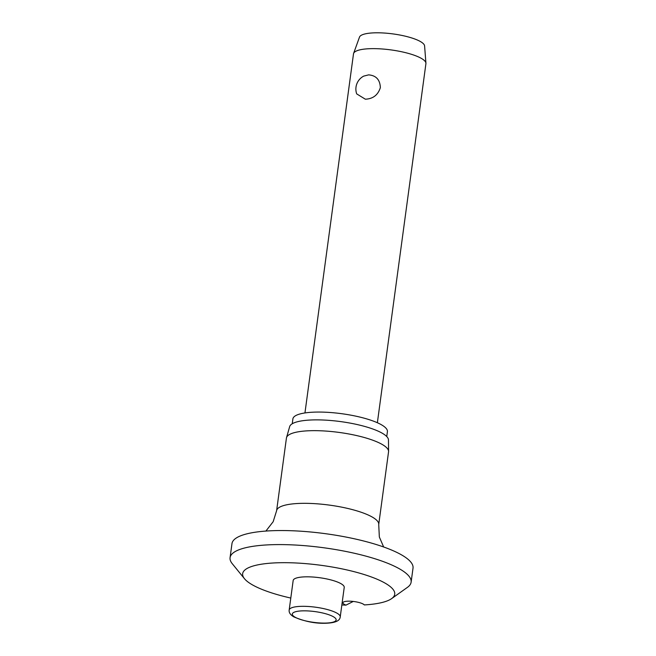 <?xml version="1.0" encoding="UTF-8"?>
<svg xmlns="http://www.w3.org/2000/svg" width="656" height="656" viewBox="0 0 656 656"><rect width="100%" height="100%" fill="white"/><g stroke="black" fill="none" stroke-linecap="round" stroke-linejoin="round"><path stroke-width="0.98" d="M353.248 601.445L345.999 605.127A10.963 2.69 7.7 0 1 342.899 602.749A10.963 2.69 7.7 0 1 348.5 601.175A10.963 2.69 7.7 0 1 364.326 604.93A76.736 18.803 -172.3 0 0 391.632 598.616A76.736 18.803 -172.3 0 0 366.368 575.238A76.736 18.803 -172.3 0 0 281.883 562.692A76.736 18.803 -172.3 0 0 244.483 578.723A76.736 18.803 -172.3 0 0 290.797 598.059M341.85 604.963A76.736 18.803 -172.3 0 0 345.999 605.127M391.632 598.616L407.425 587.366A91.348 22.378 -172.3 0 0 411.123 582.159A91.348 22.378 -172.3 0 0 367.893 556.673A91.348 22.378 -172.3 0 0 276.766 544.603A91.348 22.378 -172.3 0 0 230.067 557.682A91.348 22.378 -172.3 0 0 232.249 563.684L244.483 578.723M411.123 582.159L413.018 568.121A91.348 22.378 -172.3 0 0 369.795 542.627A91.348 22.378 -172.3 0 0 278.669 530.556A91.348 22.378 -172.3 0 0 231.97 543.635L230.067 557.682M383.653 546.989L379.34 536.985L378.725 524.513L388.549 451.845A51.521 12.62 -172.3 0 0 388.582 451.394A51.521 12.62 -172.3 0 0 312.773 430.664A51.521 12.62 -172.3 0 0 286.533 437.593A51.521 12.62 -172.3 0 0 286.434 438.036L276.611 510.704L273.175 521.692L265.893 531.073M388.582 451.394L388.467 439.955A49.881 12.218 -172.3 0 0 315.085 419.881A49.881 12.218 -172.3 0 0 289.673 426.597L286.533 437.593M386.745 436.543L387.409 431.673A47.683 11.685 -172.3 0 0 364.843 418.364A47.683 11.685 -172.3 0 0 317.274 412.066A47.683 11.685 -172.3 0 0 292.896 418.889L292.24 423.768M306.336 576.821A25.764 6.314 7.7 0 1 332.034 580.224A25.764 6.314 7.7 0 1 344.228 587.415L340.234 616.902A25.764 6.314 -172.3 0 0 337.061 613.212A25.764 6.314 -172.3 0 0 302.35 606.316A25.764 6.314 -172.3 0 0 289.181 609.998L293.166 580.511A25.764 6.314 7.7 0 1 306.336 576.821M377.372 422.735L425.916 63.665A36.539 8.954 -172.3 0 0 425.933 63.189A36.539 8.954 -172.3 0 0 372.173 48.642A36.539 8.954 -172.3 0 0 353.609 53.407A36.539 8.954 -172.3 0 0 353.494 53.866L304.95 412.944M363.695 76.121L368.631 74.866C376.134 75.497 380.045 79.753 380.349 87.658C377.979 95.038 372.977 98.876 365.343 99.195L356.7 93.89A14.612 14.612 0 0 1 363.686 76.121M425.933 63.189L424.588 45.895A32.882 8.061 -172.3 0 0 376.208 32.8A32.882 8.061 -172.3 0 0 359.496 37.097L353.609 53.407M378.725 524.513A51.521 12.62 -172.3 0 0 354.347 510.138A51.521 12.62 -172.3 0 0 302.949 503.332A51.521 12.62 -172.3 0 0 276.611 510.704M324.843 623.093A22.107 5.42 -172.3 0 0 333.42 616.755A22.107 5.42 -172.3 0 0 303.63 610.834A22.107 5.42 -172.3 0 0 295.052 617.173A22.107 5.42 -172.3 0 0 324.843 623.093M289.181 609.998C288.796 612.491 290.305 614.77 293.699 616.82C305.032 621.65 316.061 623.774 326.795 623.2C337.651 622.651 339.964 619.699 340.234 616.902"/></g></svg>
